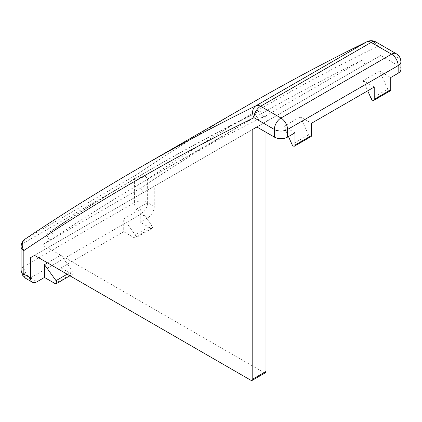 <?xml version="1.0" encoding="UTF-8"?>
<svg xmlns="http://www.w3.org/2000/svg" width="422" height="422" viewBox="0 0 422 422"><rect width="100%" height="100%" fill="white"/><g stroke="black" fill="none" stroke-linecap="round" stroke-linejoin="round"><path stroke-width="0.32" stroke-dasharray="2.11 1.58" d="M390.255 90.846A2.337 1.345 60 0 1 389.084 90.73A2.337 1.345 60 0 1 387.734 89.137L379.642 71.118L390.735 77.527M367.093 41.636A9.337 7.617 -116.1 0 1 377.78 46.22C298.053 85.297 221.339 129.591 147.631 179.097A9.337 7.617 56.1 0 0 136.185 174.935L25.589 238.789A9.337 7.617 56.1 0 0 25.23 239.01M400.9 69.424A9.337 5.391 -0 0 0 398.168 65.61L380.67 55.509L154.236 186.244L154.236 206.448L147.631 202.634L147.631 179.097A9.337 5.391 -0 0 0 134.428 179.097L23.832 242.951A9.337 5.391 -0 0 0 21.1 246.759M375.849 41.947A9.337 5.391 -60 0 1 377.78 46.22L398.168 57.988L398.168 65.61M154.236 186.244L34.525 255.357L47.728 247.735L264.008 372.605A2.801 1.619 -120 0 0 265.412 372.742M265.992 132.25L265.992 121.721L256.871 126.985L380.67 55.509M47.728 247.735L265.992 121.721M374.23 87.053L363.136 80.649L379.642 71.118M294.999 132.798L283.906 126.389L300.411 116.862L311.505 123.266M154.236 206.448A9.337 5.391 -60 0 1 147.631 217.884L140.204 222.172L140.204 209.359L123.699 218.891L123.699 231.699L60.974 267.917L60.974 255.104L47.528 262.869M267.743 120.708L265.169 116.256A5860.9 3383.807 -120 0 0 258.517 119.553L255.009 113.486A5867.899 3387.853 -120 0 0 148.708 170.562A5867.899 3387.853 -120 0 0 46.088 234.11L49.59 240.181A5860.9 3383.807 -120 0 0 43.408 244.296L45.977 248.748M365.13 64.482L362.556 60.029L265.169 116.256M143.364 192.522L140.795 188.07A5860.9 3383.807 60 0 1 249.597 120.402A5860.9 3383.807 60 0 1 362.556 60.029M43.408 244.296L140.795 188.07M363.136 80.649L367.704 90.82M300.411 116.862L308.503 134.882A2.337 1.345 -120 0 0 311.025 136.591M288.474 136.564L283.906 126.389M123.699 218.891L135.256 234.906L151.762 225.38A2.337 1.345 60 0 1 151.983 228.413A2.337 1.345 60 0 1 150.818 228.297L140.204 222.172M123.699 231.699L134.312 237.829L150.818 228.297M55.076 283.573L71.587 274.042L60.974 267.917M60.974 255.104L72.531 271.119L67.177 274.21M71.587 274.042A2.337 1.345 -120 0 0 72.753 274.158A2.337 1.345 -120 0 0 72.531 271.119M135.256 234.906A2.337 1.345 60 0 1 135.478 237.945A2.337 1.345 60 0 1 134.312 237.829M151.762 225.38L140.204 209.359M49.59 240.181L54.544 237.322A5860.9 3383.807 60 0 1 157.163 173.769A5860.9 3383.807 60 0 1 263.465 116.694L258.517 119.553M46.088 234.11L51.041 231.251L54.544 237.322M255.009 113.486L259.963 110.627A5867.899 3387.853 -120 0 0 153.661 167.703A5867.899 3387.853 -120 0 0 51.041 231.251M263.465 116.694L259.963 110.627M25.768 278.383A9.337 5.391 120 0 0 30.437 277.924A9.337 5.391 60 0 1 25.768 272.992A9.337 5.391 60 0 1 23.832 266.488A9.337 5.391 -0 0 0 21.1 270.296M25.768 272.992L22.35 274.965M147.631 217.884L141.032 214.07A9.337 5.391 120 0 0 147.631 202.634A9.337 5.391 -0 0 0 134.428 202.634A9.337 5.391 -120 0 0 136.364 209.143A9.337 5.391 -120 0 0 141.032 214.07L30.437 277.924L37.041 281.732M147.631 202.634L136.364 209.143M371.228 98.669L387.734 89.137M249.196 104.461A5874.905 3391.894 -120 0 0 136.185 174.935A9.337 5.391 60 0 0 134.428 179.097L134.428 202.634L23.832 266.488L23.832 242.951A9.337 5.391 60 0 1 25.589 238.789A5874.905 3391.894 60 0 1 138.606 168.309M396.232 53.715A9.337 5.391 -60 0 1 398.168 57.988A9.337 5.391 180 0 1 400.9 61.802M264.008 372.605L250.805 380.227M308.503 134.882L291.998 144.408M157.163 173.769L249.597 120.402M148.708 170.562L153.661 167.703M151.983 228.413L135.478 237.945M69.915 275.793L72.753 274.158"/><path stroke-width="0.63" d="M367.098 41.63C370.052 40.29 372.964 40.396 375.849 41.947A9.337 5.391 -60 0 0 371.181 42.406L260.585 106.26L280.968 118.028A9.337 5.391 -60 0 0 274.369 129.464L274.369 137.087A9.337 5.391 -0 0 0 287.572 137.087L287.572 129.464A9.337 5.391 180 0 1 274.369 129.464L253.986 117.696A9.337 5.391 -60 0 1 260.585 106.26A9.337 5.391 -120 0 0 256.107 105.695A5874.905 3391.894 60 0 0 138.606 168.309C100.04 190.575 62.25 214.144 25.23 239.01A9.337 7.617 56.1 0 0 25.209 239.021A9.337 7.617 56.1 0 0 23.832 250.573C97.54 201.062 174.254 156.773 253.986 117.696A9.337 7.617 -116.1 0 1 256.107 105.695L366.697 41.847A9.337 5.391 60 0 1 371.181 42.406L391.563 54.174L280.968 118.028A9.337 5.391 60 0 1 287.572 129.464L398.168 65.61L398.168 73.238L390.735 77.527L390.735 89.775L374.23 99.307A2.337 1.345 60 0 1 373.75 100.373A2.337 1.345 60 0 1 372.579 100.262A2.337 1.345 60 0 1 371.228 98.669L367.704 90.82M138.606 168.309L249.196 104.461A5874.905 3391.894 -120 0 1 366.697 41.847A9.337 7.617 -116.1 0 1 367.071 41.646A9.337 7.617 -116.1 0 1 367.093 41.636M274.369 137.087L256.871 126.985L252.783 129.343L252.783 379.083A2.801 1.619 60 0 1 252.203 380.37A2.801 1.619 60 0 1 250.805 380.227L34.525 255.357L30.437 257.715L30.437 277.924L23.832 274.11L23.832 250.573A9.337 5.391 -0 0 1 21.1 246.759L21.1 270.296A9.337 5.391 -0 0 0 23.832 274.11A9.337 5.391 120 0 0 25.768 278.383L32.373 282.197A9.337 5.391 -60 0 1 30.437 277.924M252.203 380.37L265.412 372.742A2.801 1.619 -120 0 0 265.992 371.46L265.992 132.25M256.871 126.985L252.783 129.343M34.525 255.357L30.437 257.715M398.168 73.238A9.337 5.391 -0 0 0 400.9 69.424L400.9 61.802A9.337 5.391 180 0 1 398.168 65.61A9.337 5.391 -120 0 0 391.563 54.174A9.337 5.391 -60 0 1 396.232 53.715C399.233 55.577 400.789 58.273 400.9 61.802M288.474 136.564L291.998 144.408A2.337 1.345 -120 0 0 294.519 146.117L311.025 136.591A2.337 1.345 -120 0 0 311.505 135.52L311.505 123.266L374.23 87.053L374.23 99.307M287.572 137.087L294.999 132.798L294.999 145.052A2.337 1.345 -120 0 1 294.519 146.117M47.528 262.869L44.468 264.631L44.468 277.444L37.041 281.732A9.337 5.391 -60 0 1 32.373 282.197M390.735 89.775A2.337 1.345 60 0 1 390.255 90.846L373.75 100.373M44.468 277.444L55.076 283.573A2.337 1.345 -120 0 0 56.247 283.689A2.337 1.345 -120 0 0 56.026 280.651L44.468 264.631M21.1 270.296L22.35 274.965L23.832 274.11M252.783 379.083L265.992 371.46M311.505 135.52L294.999 145.052M67.177 274.21L56.026 280.651M367.071 41.646C327.039 61.264 287.746 82.206 249.196 104.461M25.204 239.026C22.566 240.909 21.195 243.489 21.1 246.759M375.849 41.947L396.232 53.715M22.35 274.965L25.768 278.383M56.247 283.689L69.915 275.793"/></g></svg>

